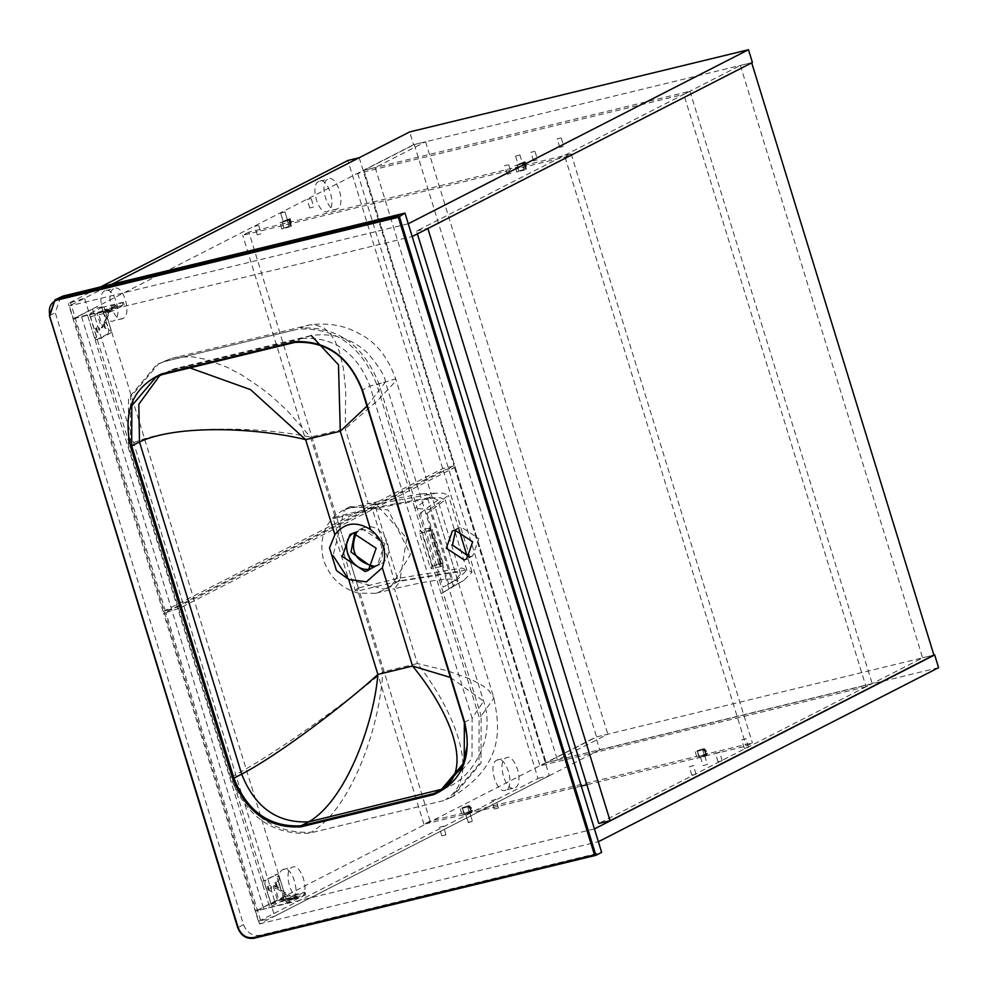 <?xml version="1.0" encoding="UTF-8"?>
<svg xmlns="http://www.w3.org/2000/svg" width="988" height="988" viewBox="0 0 988 988"><rect width="100%" height="100%" fill="white"/><g stroke="black" fill="none" stroke-linecap="round" stroke-linejoin="round"><path stroke-width="0.74" stroke-dasharray="4.94 3.71" d="M455.678 529.939L461.063 526.962L478.834 538.67L472.807 555.836L469.485 556.948M60.762 296.906L55.242 312.591L243.517 924.595C246.815 932.635 252.224 936.204 259.758 935.315L601.643 852.372M453.356 586.069L441.117 593.627L479.106 717.115L478.982 764.144L450.837 797.551L443.439 800.663L309.158 833.242C272.293 835.008 246.111 816.397 230.599 777.395L128.403 445.18L128.526 398.152L156.672 364.745L164.07 361.633L298.351 329.053C335.204 327.287 361.398 345.899 376.897 384.9L414.898 508.388L429.755 509.363L453.356 586.069L463.743 580.425L441.117 593.627L414.898 508.388L431.719 495.853L426.223 493.852L452.442 579.079L457.938 581.08L450.565 588.49M441.043 563.395L431.941 565.593L421.715 532.359L420.085 530.309L419.715 533.508L429.941 566.741L439.005 564.543L428.78 531.309L429.163 528.111L430.817 530.148L441.043 563.395L440.71 566.569L439.005 564.543M430.867 530.136L429.212 528.098L428.829 531.297L439.055 564.531L440.759 566.556L441.093 563.382L430.867 530.136L432.719 529.692L430.854 527.703L429.212 528.098M441.093 563.382L442.945 562.925L442.501 566.112L440.487 564.185L430.262 530.939L430.854 527.703M431.941 565.593L431.633 568.767L429.941 566.741M442.945 562.925L432.719 529.692M373.489 566.099L379.886 564.469C398.744 555.725 383.813 521.627 364.807 527.32L361.522 528.543L356.446 532.767M372.377 567.384L377.095 565.889L384.851 543.82L362.003 528.753L354.754 532.915M348.381 555.688L358.323 587.996L397.534 578.474L394.842 582.056L372.068 508.03L334.574 517.119L333.215 518.712L355.272 590.392L357.347 591.145L394.842 582.056L456.086 572.151L460.569 574.127L452.949 581.796L443.155 587.107L420.382 513.081L426.989 513.513L445.23 499.891L440.463 497.804L434.028 497.717L375.934 508.24L336.723 517.761L347.159 551.699M352.877 533.31L358.73 530.433C377.737 524.739 392.668 558.838 373.797 567.569L370.969 568.668M358.323 587.996L355.272 590.392M333.215 518.712L336.723 517.761M460.569 574.127L437.795 500.101L433.312 498.125L427.174 498.038L372.068 508.03L375.934 508.24L397.534 578.474L462.075 568.038L466.842 570.125L458.79 578.202L443.155 587.107M335.253 517.675L334.574 517.119M357.347 591.145L357.31 589.342M437.795 500.101L420.382 513.081M426.989 513.513L448.601 583.747M374.489 504.584L349.394 508.079L368.215 503.51L376.91 503.991L374.489 504.584L377.354 505.448L406.723 538.201L400.066 579.264L400.511 580.709L467.089 569.915L472.042 572.077L463.743 580.425M230.599 777.395L232.649 776.346C248.161 815.347 274.343 833.958 311.208 832.192C351.086 809.37 379.874 727.168 382.813 671.939C344.898 703.814 273.997 754.709 232.649 776.346L130.453 444.131C172.369 424.383 259.548 426.384 310.578 437.116L345.207 428.718L377.144 400.93L394.249 382.788L395.719 378.886L378.947 383.85C363.448 344.849 337.254 326.238 300.401 328.004L309.577 324.904L314.456 324.681L323.632 327.695L329.98 333.351L335.142 341.305L339.217 351.16L343.305 367.882L345.738 390.013L345.207 428.718L368.215 503.51L421.456 493.864L426.223 493.852M429.755 509.363L448.441 495.371L443.489 493.21L436.881 493.123L376.91 503.991L377.354 505.448M452.442 579.079C442.266 578.672 422.926 581.883 394.447 588.737L400.511 580.709L398.09 581.29L400.066 579.264M375.613 593.306L358.595 593.208L382.813 671.939L417.455 663.541C453.356 709.347 482.947 777.383 445.489 799.613L452.887 796.501L481.033 763.094L481.156 716.065L493.901 698.034L488.949 690.624L482.613 685.635L470.226 679.003L446.971 670.654L417.455 663.541L394.447 588.737L375.613 593.306L384.431 589.836L398.09 581.29M358.595 593.208C341.737 588.725 330.091 577.807 323.632 560.455C319.198 542.412 322.928 527.543 334.796 515.847L342.095 510.784L349.394 508.079M348.715 579.598L383.813 589.12L391.125 586.415L410.502 554.367L388.062 509.907L350.295 506.585L344.182 510.623L333.055 555.626M366.968 406.179L385.431 382.047L369.92 386.036L362.151 390.112M443.995 788.733L447.984 786.917L472.005 758.414L472.116 718.264L483.614 701.196L450.417 677.447M450.837 797.551L452.887 796.501C505.177 763.909 499.706 727.724 493.901 698.034L395.719 378.886C387.79 356.903 375.823 341.922 359.817 333.969C345.059 325.484 328.312 322.459 309.577 324.904L170.788 358.619L158.722 363.695L130.577 397.102L130.453 444.131L128.403 445.18M334.796 515.847L310.578 437.116L286.891 410.267L271.675 396.361L260.968 387.852L241.529 374.86L227.499 367.425L206.344 359.471L192.623 356.804L176.333 357.199L170.801 358.619L156.672 364.745M464.36 722.327L472.116 718.264L369.92 386.036C356.68 352.753 334.327 336.859 302.859 338.365L311.22 335.537C333.117 332.623 351.839 338.39 367.413 352.864C379.256 366.684 385.258 376.416 385.431 382.047L483.614 701.196C496.569 738.826 471.35 778.161 447.984 786.917L440.203 790.906M186.757 366.77L174.221 368.82L159.821 375.452M581.253 786.102L423.938 824.264L430.089 821.114L752.387 742.927L746.236 746.076L586.86 784.744M248.89 232.131L242.739 235.28L565.037 157.092L571.188 153.943L248.89 232.131L430.089 821.114M423.938 824.264L242.739 235.28M571.188 153.943L752.387 742.927M565.037 157.092L746.236 746.076M472.511 811.148L469.782 813.359L462.248 815.186L472.511 811.148L471.19 807.591L469.683 807.962L471.004 811.519M469.535 812.976L465.509 814.087L469.535 812.976M463.94 813.532L469.152 811.679L467.398 805.961L469.806 805.899L467.818 806.961L460.285 808.789L462.186 807.814L463.94 813.532L469.152 811.679M464.36 813.359L462.186 807.814M469.683 807.962L467.657 806.813L469.164 806.455L470.659 811.309L471.56 811.605L469.806 805.899L471.832 812.309M462.606 807.641L467.398 805.961M469.782 813.359L467.818 806.961M471.19 807.591L468.905 805.603M470.659 811.309L472.301 810.469L471.622 811.63M464.298 814.137L464.088 813.457M460.285 808.789L462.248 815.186M472.153 821.497L468.139 822.621L472.153 821.497M707.457 754.153L704.728 756.363L697.195 758.191L707.457 754.153L706.136 750.596L704.629 750.966L705.951 754.523M704.481 755.981L700.455 757.092L704.481 755.981M698.887 756.536L704.098 754.684L702.345 748.966L704.753 748.904L702.764 749.966L695.231 751.794L697.133 750.818L698.887 756.536L704.098 754.684M699.319 756.363L697.133 750.818M704.629 750.966L702.604 749.818L704.111 749.46L705.605 754.313L706.519 754.61L704.753 748.904L706.778 755.314M697.553 750.645L702.345 748.966M704.728 756.363L702.764 749.966M706.136 750.596L703.851 748.608M705.605 754.313L707.247 753.474L706.568 754.634L704.765 748.916M699.245 757.141L699.035 756.462M695.231 751.794L697.195 758.191M707.112 764.502L703.086 765.626L707.112 764.502M288.743 219.089L290.25 218.719L289.57 219.879L287.52 220.929L279.987 222.757L288.743 219.089L288.953 219.768L287.31 220.608L289.076 226.314L291.485 226.252L281.963 229.142L283.865 228.166L282.111 222.461L287.31 220.608M287.286 220.546L283.26 221.658L287.545 220.336L284.915 211.815L280.629 213.136L284.655 212.025M282.531 222.288L283.865 228.166M284.285 228.006L289.076 226.314M290.25 218.719L291.188 222.485L289.682 222.843L288.805 225.462L290.311 225.103L288.817 220.238L289.731 220.546L291.485 226.252L289.57 219.879M289.731 220.546L291.497 226.264M287.52 220.929L289.484 227.314M289.682 222.843L288.953 219.768L282.111 222.461M291.188 222.485L290.571 225.956M288.817 220.238L290.46 219.398L289.78 220.559M281.963 229.142L279.987 222.757M282.037 221.707L282.247 222.386M523.689 162.094L525.196 161.723L524.517 162.884L522.467 163.934L514.946 165.762L523.689 162.094L523.899 162.773L522.257 163.613L524.023 169.319L526.345 169.356L516.909 172.147L518.811 171.171L517.057 165.465L522.257 163.613M522.232 163.551L518.206 164.663L522.232 163.551M517.477 165.292L518.811 171.171M519.231 171.01L524.023 169.319M525.196 161.723L526.135 165.49L524.628 165.848L523.751 168.466L525.258 168.108L523.764 163.242L524.677 163.551L526.443 169.269L524.517 162.884M524.677 163.551L526.431 169.257M522.467 163.934L524.443 170.319M524.628 165.848L523.899 162.773L517.057 165.465M526.135 165.49L525.53 168.96M523.764 163.242L525.406 162.415L524.727 163.563M516.909 172.147L514.946 165.762M516.996 164.712L517.206 165.391M519.602 155.03L515.575 156.141L519.602 155.03M748.385 747.397L746.026 738.666L741.741 739.987L744.372 748.509L748.385 747.397L744.631 748.311M722.154 760.809L719.795 752.09L715.51 753.412L718.128 761.933L722.154 760.809L718.387 761.723M695.923 774.234L693.564 765.502L689.278 766.824L691.896 775.345L695.923 774.234L692.156 775.148M445.909 834.885L443.55 826.153L439.265 827.475L441.883 835.996L445.909 834.885L442.142 835.799M472.153 821.46L468.386 822.374L472.412 821.263L469.794 812.778L472.412 821.263M468.386 822.374L465.496 814.05L469.782 812.741M498.384 808.048L496.025 799.317L491.74 800.638L494.358 809.16L498.384 808.048L494.618 808.962M469.522 812.939L465.756 813.853M742 739.79L745.767 738.876M689.538 766.626L693.304 765.712M715.769 753.202L719.536 752.288M439.524 827.277L443.291 826.363M491.999 800.428L495.766 799.527M938.6 667.69L599.728 749.904L595.801 737.11L934.673 654.908M599.728 749.904L259.498 923.928L255.559 911.146L595.801 737.11M594.43 828.932L255.559 911.146M259.498 923.928L598.37 841.727M560.9 137.95L557.133 138.863L561.159 137.752L563.778 146.273L559.764 147.385L563.518 146.471M559.764 147.385L557.133 138.863M534.669 151.374L530.902 152.288L534.928 151.164L537.546 159.698L533.52 160.809L537.287 159.895M533.52 160.809L530.902 152.288M508.437 164.786L504.67 165.7L508.697 164.588L511.315 173.11L507.289 174.234L511.055 173.32M507.289 174.234L504.67 165.7M258.424 225.437L254.657 226.351L258.683 225.239L261.301 233.761L257.275 234.872L261.042 233.958M257.275 234.872L254.657 226.351M280.629 213.136L283.26 221.658L280.888 212.939M310.899 198.6L307.132 199.514L311.158 198.403L313.776 206.924L309.75 208.036L313.517 207.122M309.75 208.036L307.132 199.514M752.424 62.516L413.552 144.717L409.625 131.935M413.552 144.717L73.322 318.741L69.382 305.959L111.965 284.186L84.548 298.203L68.333 303.452L100.665 286.915M73.322 318.741L412.181 236.54M408.254 223.757L69.382 305.959M292.102 896.005L297.907 894.597L292.102 896.005L293.708 897.116L296.906 896.215L293.893 896.943M297.302 897.487L294.288 898.216L297.499 897.326L297.907 894.597M294.288 898.216L293.683 897.104M278.752 887.199L277.085 886.532L276.158 884.717L276.739 880.629L279.332 883.099L278.752 887.199M275.961 881.876L277.134 885.89L276.195 882.445L274.96 882.753L276.01 886.162L274.96 882.753M277.134 885.89L276.269 885.544L277.085 886.532M277.035 885.927L276.01 886.162M270.971 891.188L269.304 890.521L268.378 888.706L268.946 884.606L271.539 887.088L270.971 891.188M268.168 885.865L269.353 889.879L268.403 886.434L267.168 886.742L268.217 890.151L267.168 886.742M269.353 889.879L268.489 889.533L269.304 890.521M269.255 889.916L268.217 890.151M284.309 899.982L290.126 898.574L284.309 899.982L285.915 901.105L289.113 900.192L286.1 900.92M289.509 901.476L286.495 902.205L289.719 901.315L290.126 898.574M286.495 902.205L285.89 901.093M273.231 886.224L274.466 885.594L278.925 900.08L285.483 896.721L279.184 876.27L277.171 874.343L265.29 880.419L264.846 883.605L271.132 904.069L277.69 900.71L273.231 886.224L290.497 897.598L277.69 900.71M271.132 904.069L289.212 899.685L289.99 902.242L305.366 894.98L284.013 899.833L276.924 876.813L274.911 874.886L277.319 874.281L263.03 880.975L262.586 884.161L264.846 883.605M285.483 896.721L304.588 892.423L305.366 894.98L304.341 894.893L303.551 892.337L292.695 898.5L293.485 901.056M278.925 900.08L290.497 897.598M289.212 899.685L292.695 898.5M284.013 899.833L269.662 907.169L262.586 884.161M289.99 902.242L256.312 910.961L274.763 901.525L286.063 898.784L269.662 907.169L87.413 314.777L101.764 307.441L108.841 330.449L108.396 333.635L110.656 333.092L111.101 329.906L104.814 309.442L98.257 312.801L102.715 327.287L101.48 327.917L97.022 313.431L90.464 316.778L96.762 337.241L98.775 339.168L110.656 333.092M274.466 885.594L291.719 896.981M111.422 308.725L117.239 307.305L111.039 308.985L112.237 307.243L111.829 305.984L115.053 305.094L112.039 305.823M117.239 307.305L115.633 306.194L112.237 307.243M112.434 307.107L115.448 306.366M115.658 306.206L115.053 305.094M104.975 322.323L107.569 324.805L107 328.905L105.333 328.238L104.407 326.423L104.975 322.323M105.383 327.596L104.333 324.175L105.333 328.238M104.209 323.582L103.938 324.83L104.432 324.138L103.209 324.459L104.259 327.868L103.209 324.459M105.284 327.633L104.259 327.868M97.195 326.312L99.788 328.782L99.208 332.882L97.54 332.215L96.614 330.4L97.195 326.312M97.59 331.573L96.552 328.164L97.54 332.215M96.416 327.559L96.145 328.819L96.651 328.127L95.416 328.436L96.466 331.845L95.416 328.436M97.491 331.61L96.466 331.845M103.641 312.702L109.446 311.294L103.246 312.961L104.444 311.22L104.049 309.973L107.26 309.083L104.246 309.812M109.446 311.294L107.26 309.083M107.655 310.356L104.642 311.084L107.865 310.195M96.762 337.241L94.502 337.785L96.367 339.773L98.615 339.23L96.515 339.711L108.396 333.635M101.764 307.441L122.092 302.501L123.13 302.587L123.908 305.144L122.883 305.057L122.092 302.501L107.754 309.837L108.532 312.393L90.464 316.778M111.236 308.664L112.027 311.22L123.908 305.144L104.814 309.442M97.022 313.431L109.829 310.318L98.257 312.801M112.027 311.22L108.532 312.393M94.502 337.785L87.413 314.777L107.754 309.837M109.829 310.318L101.48 327.917M102.715 327.287L111.051 309.689M318.815 181.372C309.306 185.287 318.988 216.755 327.991 211.21C337.488 207.295 327.806 175.827 318.815 181.372L327.855 179.186C318.346 183.101 328.028 214.569 337.031 209.011C346.529 205.109 336.846 173.629 327.855 179.186M337.031 209.011L327.991 211.21M104.839 290.818C95.33 294.733 105.012 326.213 114.015 320.655C123.512 316.74 113.83 285.273 104.839 290.818L113.867 288.632C104.37 292.547 114.052 324.015 123.043 318.469C132.553 314.555 122.87 283.087 113.867 288.632M123.043 318.469L114.015 320.655M179.347 606.336L163.131 611.584L442.698 468.596L453.998 465.854L179.347 606.336L84.548 298.203M359.2 157.722L453.998 465.854M442.698 468.596L347.899 160.464M163.131 611.584L68.333 303.452M165.391 611.041L70.593 302.908M74.075 318.556L87.413 314.777L103.814 306.391L92.514 309.133L74.075 318.556L256.312 910.961M286.063 898.784L103.814 306.391M81.596 316.74L263.845 909.133M92.514 309.133L274.763 901.525M866.044 686.771L539.979 765.861L546.129 762.724L872.194 683.622L866.044 686.771L683.807 94.366L689.957 91.229L363.893 170.319L357.742 173.468L683.807 94.366M689.957 91.229L872.194 683.622M357.742 173.468L539.979 765.861M363.893 170.319L546.129 762.724L363.893 170.319L375.181 167.589L425.606 141.79L414.305 144.532L363.893 170.319M414.305 144.532L596.554 736.925L546.129 762.724L557.43 759.982L607.842 734.195L596.554 736.925M425.606 141.79L607.842 734.195M375.181 167.589L557.43 759.982M416.528 231.081L427.829 228.339L751.67 62.701L740.37 65.43L416.528 231.081L417.393 233.872M740.37 65.43L922.619 657.835L598.777 823.473M933.919 655.093L922.619 657.835M165.91 612.745L179.865 608.04L454.517 467.559L443.229 470.3L163.65 613.289L165.91 612.745L260.709 920.878L258.448 921.421L163.65 613.289M443.229 470.3L538.015 778.433L258.448 921.421M454.517 467.559L549.316 775.691L538.015 778.433M292.065 899.413C283.062 904.971 273.38 873.491 282.877 869.576C291.88 864.031 301.562 895.499 292.065 899.413L301.093 897.228C310.603 893.313 300.92 861.845 291.917 867.39C282.42 871.305 292.102 902.773 301.093 897.228M282.877 869.576L291.917 867.39M506.041 789.968C497.038 795.513 487.356 764.045 496.865 760.13C505.856 754.585 515.538 786.053 506.041 789.968L515.081 787.769C524.579 783.867 514.896 752.387 505.893 757.944C496.396 761.859 506.078 793.327 515.081 787.769M496.865 760.13L505.893 757.944M549.316 775.691L274.664 916.172L179.865 608.04M274.664 916.172L260.709 920.878M243.517 924.595L237.812 927.621M253.916 938.267L259.758 935.315M49.536 315.617L55.242 312.591M294.93 342.379L302.859 338.365L169.936 370.611L162.081 374.625M419.715 533.508L428.78 531.309M430.817 530.148L421.715 532.359M428.829 531.297L430.262 530.939M439.055 564.531L440.487 564.185M376.897 384.9L378.947 383.85L481.156 716.065L479.106 717.115M443.439 800.663L309.158 833.242M164.07 361.633L298.351 329.053M470.09 808.579L471.597 808.221M705.049 751.584L706.556 751.226M289.645 222.028L291.151 221.658M524.591 165.033L526.098 164.663M265.29 880.419L263.03 880.975M276.924 876.813L279.184 876.27M111.101 329.906L108.841 330.449M458.506 527.901L452.368 531.05M472.807 555.836L466.657 558.986M429.163 528.111L420.085 530.309M440.71 566.569L431.633 568.767M442.352 566.173L440.759 566.556M377.095 565.889L379.886 564.457M358.718 529.976L361.522 528.543M427.174 498.038L434.028 497.717M458.79 578.202L452.949 581.796M466.842 570.125L445.23 499.891M368.413 570.323L373.81 567.569M350.036 534.409L355.445 531.643M421.456 493.864L436.881 493.123M457.938 581.08L431.719 495.853M472.042 572.077L467.448 557.133M459.05 529.827L448.441 495.371M350.295 506.585L342.095 510.784M391.125 586.415L384.431 589.836M155.832 377.255L174.221 368.82L311.22 335.537M469.819 805.912L471.585 811.617M465.509 814.087L468.139 822.621M700.455 757.092L703.086 765.626M704.74 755.783L707.371 764.304M515.575 156.141L518.206 164.663M519.861 154.82L522.491 163.341M284.915 211.815L287.545 220.336M304.897 892.176L305.687 894.733M123.438 302.34L124.229 304.897"/><path stroke-width="1.48" d="M454.925 530.099L472.684 541.819L466.657 558.986L464.101 559.937L446.329 548.216L452.368 531.05L454.925 530.099M469.485 556.948L452.479 545.067L455.678 529.939M398.337 217.286L404.981 213.099L63.096 296.029L55.019 299.833L49.845 315.555C48.19 307.676 50.647 302.501 57.205 300.031L398.337 217.286L594.48 854.855L595.9 855.312L399.238 216.039L57.353 298.969L57.205 300.031M63.096 296.029L55.019 299.833L49.4 315.617L237.676 927.609C240.899 935.685 246.333 939.23 253.978 938.267L595.838 855.336L601.643 852.372L404.981 213.099M356.446 532.767C349.32 550.341 355.001 561.456 373.489 566.099M354.754 532.915L350.962 552.045L372.377 567.384M370.969 568.668C353.84 574.411 337.093 544.968 352.877 533.31M347.159 551.699L348.381 555.688M353.321 533.187L376.169 548.254L368.413 570.323L365.128 571.546L342.28 556.479L350.036 534.409L353.321 533.187M333.055 555.626L348.715 579.598M382.307 567.791C387.629 552.823 383.702 540.053 370.525 529.494C356.26 520.874 344.38 522.603 334.895 534.669L329.51 547.932L336.463 570.533L348.653 579.413L366.4 581.858L382.307 567.791L412.539 666.048C446.984 707.569 475.907 769.244 441.673 789.585L433.88 793.562L433.794 794.611L300.76 826.882C268.835 828.413 246.173 812.297 232.736 778.532L130.54 446.317C122.771 411.181 133.059 387.061 161.427 373.97L294.449 341.7C326.373 340.168 349.048 356.285 362.473 390.05L464.669 722.265C472.449 757.413 462.149 781.52 433.794 794.611M336.463 570.533L329.51 547.932M311.22 335.537L338.476 364.794L340.292 431.225L366.968 406.179M450.417 677.447L412.539 666.048L377.898 674.458C343.738 705.444 279.518 754.264 241.69 774.16C254.929 807.443 277.282 823.337 308.75 821.831C345.318 800.922 373.588 725.365 377.898 674.458L348.653 579.413M159.821 375.452L138.826 404.228L139.481 441.945C177.889 423.938 258.387 428.002 305.65 439.635L250.557 389.643L186.757 366.77M586.86 784.744L581.253 786.102M934.673 654.908L594.43 828.932L598.37 841.727L938.6 667.69L934.673 654.908L933.919 655.093L751.67 62.701M412.181 236.54L752.424 62.516L748.484 49.733L408.254 223.757L412.181 236.54M100.665 286.915L347.899 160.464L359.2 157.722L111.965 284.186L409.625 131.935L748.484 49.733M427.829 228.339L610.078 820.732L598.777 823.473L417.393 233.872M610.078 820.732L933.919 655.093M594.48 854.855L253.348 937.6L254.027 938.242L595.9 855.312M253.348 937.6L254.027 938.242C246.494 939.143 241.072 935.574 237.775 927.534L49.499 315.53L238.12 927.559C241.208 935.093 246.284 938.439 253.348 937.6M295.066 342.354L294.449 341.7L295.066 342.354C326.534 340.848 348.888 356.73 362.127 390.025L464.335 722.24M162.143 374.6L161.427 373.97L162.143 374.6L294.93 342.379M130.54 446.317L131.7 445.921L131.812 405.772L155.832 377.255L162.081 374.625L295.004 342.379C326.633 340.86 348.974 356.767 362.028 390.112L464.224 722.327L466.991 735.887L467.287 745.323L462.433 766.836L440.203 790.906L433.88 793.562L300.957 825.807L300.76 826.882M464.36 722.327L464.212 762.44L440.203 790.906M232.736 778.532L233.897 778.136L131.7 445.921L139.481 441.945L241.69 774.16L233.897 778.136C247.136 811.432 269.489 827.327 300.957 825.807L308.75 821.831L443.995 788.733M370.525 529.494L340.292 431.225L305.65 439.635L334.895 534.669M155.832 377.255L162.118 374.613M467.448 557.133L459.05 529.827"/></g></svg>
